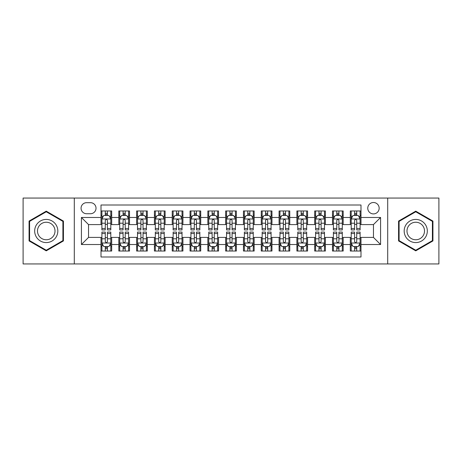 <?xml version="1.0" encoding="UTF-8"?>
<svg xmlns="http://www.w3.org/2000/svg" width="462" height="462" viewBox="0 0 462 462"><rect width="100%" height="100%" fill="white"/><g stroke="black" fill="none" stroke-linecap="round" stroke-linejoin="round"><path stroke-width="0.69" d="M373.458 202.506A5.7 5.7 0 0 0 367.758 208.206A5.7 5.7 0 0 0 373.458 213.906A5.7 5.7 0 0 0 379.158 208.206A5.7 5.7 0 0 0 373.458 202.506M387.705 263.941L438.9 263.941L438.9 198.059L387.705 198.059L387.705 263.941L74.295 263.941L74.295 198.059L23.1 198.059L23.1 263.941L74.295 263.941M360.995 210.967L350.312 210.967L350.312 217.469L343.185 217.469L343.185 224.59L350.312 224.59L350.312 217.469M343.185 217.469L343.185 210.967L332.501 210.967L332.501 217.469L325.381 217.469L325.381 224.59L332.501 224.59L332.501 217.469M325.381 217.469L325.381 210.967L314.697 210.967L314.697 217.469L307.571 217.469L307.571 224.59L314.697 224.59L314.697 217.469M307.571 217.469L307.571 210.967L296.887 210.967L296.887 217.469L289.766 217.469L289.766 224.59L296.887 224.59L296.887 217.469M289.766 217.469L289.766 210.967L279.077 210.967L279.077 217.469L271.956 217.469L271.956 224.59L279.077 224.59L279.077 217.469M271.956 217.469L271.956 210.967L261.273 210.967L261.273 217.469L254.152 217.469L254.152 224.59L261.273 224.59L261.273 217.469M254.152 217.469L254.152 210.967L243.462 210.967L243.462 217.469L236.342 217.469L236.342 224.59L243.462 224.59L243.462 217.469M236.342 217.469L236.342 210.967L225.658 210.967L225.658 217.469L218.538 217.469L218.538 224.59L225.658 224.59L225.658 217.469M218.538 217.469L218.538 210.967L207.848 210.967L207.848 217.469L200.727 217.469L200.727 224.59L207.848 224.59L207.848 217.469M200.727 217.469L200.727 210.967L190.044 210.967L190.044 217.469L182.923 217.469L182.923 224.59L190.044 224.59L190.044 217.469M182.923 217.469L182.923 210.967L172.234 210.967L172.234 217.469L165.113 217.469L165.113 224.59L172.234 224.59L172.234 217.469M165.113 217.469L165.113 210.967L154.429 210.967L154.429 217.469L147.303 217.469L147.303 224.59L154.429 224.59L154.429 217.469M147.303 217.469L147.303 210.967L136.619 210.967L136.619 217.469L129.499 217.469L129.499 224.59L136.619 224.59L136.619 217.469M129.499 217.469L129.499 210.967L118.815 210.967L118.815 224.59L111.689 224.59L111.689 210.967L101.005 210.967M101.005 251.033L111.689 251.033L111.689 237.41L118.815 237.41L118.815 251.033L129.499 251.033L129.499 237.41L136.619 237.41L136.619 244.531L129.499 244.531M136.619 244.531L136.619 251.033L147.303 251.033L147.303 237.41L154.429 237.41L154.429 244.531L147.303 244.531M154.429 244.531L154.429 251.033L165.113 251.033L165.113 237.41L172.234 237.41L172.234 244.531L165.113 244.531M172.234 244.531L172.234 251.033L182.923 251.033L182.923 237.41L190.044 237.41L190.044 244.531L182.923 244.531M190.044 244.531L190.044 251.033L200.727 251.033L200.727 237.41L207.848 237.41L207.848 244.531L200.727 244.531M207.848 244.531L207.848 251.033L218.538 251.033L218.538 237.41L225.658 237.41L225.658 244.531L218.538 244.531M225.658 244.531L225.658 251.033L236.342 251.033L236.342 237.41L243.462 237.41L243.462 244.531L236.342 244.531M243.462 244.531L243.462 251.033L254.152 251.033L254.152 237.41L261.273 237.41L261.273 244.531L254.152 244.531M261.273 244.531L261.273 251.033L271.956 251.033L271.956 237.41L279.077 237.41L279.077 244.531L271.956 244.531M279.077 244.531L279.077 251.033L289.766 251.033L289.766 237.41L296.887 237.41L296.887 244.531L289.766 244.531M296.887 244.531L296.887 251.033L307.571 251.033L307.571 237.41L314.697 237.41L314.697 244.531L307.571 244.531M314.697 244.531L314.697 251.033L325.381 251.033L325.381 237.41L332.501 237.41L332.501 244.531L325.381 244.531M332.501 244.531L332.501 251.033L343.185 251.033L343.185 237.41L350.312 237.41L350.312 244.531L343.185 244.531M86.585 213.727L90.5 213.727A5.521 5.521 0 0 0 96.021 208.206A5.521 5.521 0 0 0 90.5 202.685L86.585 202.685A5.521 5.521 0 0 0 81.064 208.206A5.521 5.521 0 0 0 86.585 213.727M387.705 198.059L74.295 198.059M360.995 217.469L360.995 205.001L101.005 205.001L101.005 224.59L88.542 224.59L88.542 237.41L101.005 237.41L101.005 256.999L360.995 256.999L360.995 237.41L373.458 237.41L373.458 224.59L360.995 224.59L360.995 217.469L380.578 217.469L380.578 244.531L360.995 244.531M101.005 244.531L81.422 244.531L81.422 217.469L101.005 217.469M350.312 244.531L350.312 251.033L360.995 251.033M101.005 215.419L101.9 215.419M105.278 215.419L107.415 215.419M110.799 215.419L111.689 215.419M101.005 224.411L101.9 224.411M105.278 224.411L107.415 224.411M110.799 224.411L111.689 224.411M101.005 237.589L101.9 237.589M105.278 237.589L107.415 237.589M110.799 237.589L111.689 237.589M101.005 246.581L101.9 246.581M105.278 246.581L107.415 246.581M110.799 246.581L111.689 246.581M118.815 224.411L119.704 224.411M123.088 224.411L125.225 224.411M128.609 224.411L129.499 224.411M118.815 215.419L119.704 215.419M123.088 215.419L125.225 215.419M128.609 215.419L129.499 215.419M118.815 237.589L119.704 237.589M123.088 237.589L125.225 237.589M128.609 237.589L129.499 237.589M118.815 246.581L119.704 246.581M123.088 246.581L125.225 246.581M128.609 246.581L129.499 246.581M136.619 237.589L137.514 237.589M140.893 237.589L143.029 237.589M146.414 237.589L147.303 237.589M136.619 246.581L137.514 246.581M140.893 246.581L143.029 246.581M146.414 246.581L147.303 246.581M136.619 215.419L137.514 215.419M140.893 215.419L143.029 215.419M146.414 215.419L147.303 215.419M136.619 224.411L137.514 224.411M140.893 224.411L143.029 224.411M146.414 224.411L147.303 224.411M154.429 237.589L155.319 237.589M158.703 237.589L160.84 237.589M164.224 237.589L165.113 237.589M154.429 246.581L155.319 246.581M158.703 246.581L160.84 246.581M164.224 246.581L165.113 246.581M154.429 215.419L155.319 215.419M158.703 215.419L160.84 215.419M164.224 215.419L165.113 215.419M154.429 224.411L155.319 224.411M158.703 224.411L160.84 224.411M164.224 224.411L165.113 224.411M172.234 237.589L173.129 237.589M176.507 237.589L178.644 237.589M182.028 237.589L182.923 237.589M172.234 246.581L173.129 246.581M176.507 246.581L178.644 246.581M182.028 246.581L182.923 246.581M172.234 215.419L173.129 215.419M176.507 215.419L178.644 215.419M182.028 215.419L182.923 215.419M172.234 224.411L173.129 224.411M176.507 224.411L178.644 224.411M182.028 224.411L182.923 224.411M190.044 237.589L190.933 237.589M194.317 237.589L196.454 237.589M199.838 237.589L200.727 237.589M190.044 246.581L190.933 246.581M194.317 246.581L196.454 246.581M199.838 246.581L200.727 246.581M190.044 215.419L190.933 215.419M194.317 215.419L196.454 215.419M199.838 215.419L200.727 215.419M190.044 224.411L190.933 224.411M194.317 224.411L196.454 224.411M199.838 224.411L200.727 224.411M207.848 237.589L208.743 237.589M212.122 237.589L214.258 237.589M217.642 237.589L218.538 237.589M207.848 246.581L208.743 246.581M212.122 246.581L214.258 246.581M217.642 246.581L218.538 246.581M207.848 215.419L208.743 215.419M212.122 215.419L214.258 215.419M217.642 215.419L218.538 215.419M207.848 224.411L208.743 224.411M212.122 224.411L214.258 224.411M217.642 224.411L218.538 224.411M225.658 237.589L226.547 237.589M229.932 237.589L232.068 237.589M235.453 237.589L236.342 237.589M225.658 246.581L226.547 246.581M229.932 246.581L232.068 246.581M235.453 246.581L236.342 246.581M225.658 215.419L226.547 215.419M229.932 215.419L232.068 215.419M235.453 215.419L236.342 215.419M225.658 224.411L226.547 224.411M229.932 224.411L232.068 224.411M235.453 224.411L236.342 224.411M243.462 237.589L244.358 237.589M247.742 237.589L249.878 237.589M253.257 237.589L254.152 237.589M243.462 246.581L244.358 246.581M247.742 246.581L249.878 246.581M253.257 246.581L254.152 246.581M243.462 215.419L244.358 215.419M247.742 215.419L249.878 215.419M253.257 215.419L254.152 215.419M243.462 224.411L244.358 224.411M247.742 224.411L249.878 224.411M253.257 224.411L254.152 224.411M261.273 237.589L262.162 237.589M265.546 237.589L267.683 237.589M271.067 237.589L271.956 237.589M261.273 246.581L262.162 246.581M265.546 246.581L267.683 246.581M271.067 246.581L271.956 246.581M261.273 215.419L262.162 215.419M265.546 215.419L267.683 215.419M271.067 215.419L271.956 215.419M261.273 224.411L262.162 224.411M265.546 224.411L267.683 224.411M271.067 224.411L271.956 224.411M279.077 237.589L279.972 237.589M283.356 237.589L285.493 237.589M288.871 237.589L289.766 237.589M279.077 246.581L279.972 246.581M283.356 246.581L285.493 246.581M288.871 246.581L289.766 246.581M279.077 215.419L279.972 215.419M283.356 215.419L285.493 215.419M288.871 215.419L289.766 215.419M279.077 224.411L279.972 224.411M283.356 224.411L285.493 224.411M288.871 224.411L289.766 224.411M296.887 237.589L297.776 237.589M301.16 237.589L303.297 237.589M306.681 237.589L307.571 237.589M296.887 246.581L297.776 246.581M301.16 246.581L303.297 246.581M306.681 246.581L307.571 246.581M296.887 215.419L297.776 215.419M301.16 215.419L303.297 215.419M306.681 215.419L307.571 215.419M296.887 224.411L297.776 224.411M301.16 224.411L303.297 224.411M306.681 224.411L307.571 224.411M314.697 237.589L315.586 237.589M318.971 237.589L321.107 237.589M324.486 237.589L325.381 237.589M314.697 246.581L315.586 246.581M318.971 246.581L321.107 246.581M324.486 246.581L325.381 246.581M314.697 215.419L315.586 215.419M318.971 215.419L321.107 215.419M324.486 215.419L325.381 215.419M314.697 224.411L315.586 224.411M318.971 224.411L321.107 224.411M324.486 224.411L325.381 224.411M332.501 237.589L333.391 237.589M336.775 237.589L338.912 237.589M342.296 237.589L343.185 237.589M332.501 246.581L333.391 246.581M336.775 246.581L338.912 246.581M342.296 246.581L343.185 246.581M332.501 215.419L333.391 215.419M336.775 215.419L338.912 215.419M342.296 215.419L343.185 215.419M332.501 224.411L333.391 224.411M336.775 224.411L338.912 224.411M342.296 224.411L343.185 224.411M350.312 237.589L351.201 237.589M354.585 237.589L356.722 237.589M360.1 237.589L360.995 237.589M350.312 246.581L351.201 246.581M354.585 246.581L356.722 246.581M360.1 246.581L360.995 246.581M350.312 215.419L351.201 215.419M354.585 215.419L356.722 215.419M360.1 215.419L360.995 215.419M350.312 224.411L351.201 224.411M354.585 224.411L356.722 224.411M360.1 224.411L360.995 224.411M88.542 224.59L81.422 217.469M88.542 237.41L81.422 244.531M380.578 217.469L373.458 224.59M380.578 244.531L373.458 237.41M46.252 250.843L63.433 240.921L63.433 221.079L46.252 211.157L29.066 221.079L29.066 240.921L46.252 250.843M432.934 221.079L415.748 211.157L398.567 221.079L398.567 240.921L415.748 250.843L432.934 240.921L432.934 221.079M107.415 213.282L105.278 213.282M110.799 228.482L107.415 228.482L107.415 229.932L110.799 229.932L110.799 219.069L109.02 215.506L103.679 215.506L101.9 219.069L101.9 229.932L105.278 229.932L105.278 228.482L101.9 228.482M101.9 219.069L101.9 210.967M110.799 219.069L110.799 210.967M105.278 215.506L105.278 210.967M107.415 210.967L107.415 215.506M107.415 228.482L107.415 220.403C106.705 219.034 105.994 219.034 105.278 220.403L105.278 228.482M105.278 248.718L107.415 248.718M101.9 233.518L105.278 233.518L105.278 232.068L101.9 232.068L101.9 242.931L103.679 246.494L109.02 246.494L110.799 242.931L110.799 232.068L107.415 232.068L107.415 233.518L110.799 233.518M110.799 242.931L110.799 251.033M101.9 242.931L101.9 251.033M107.415 246.494L107.415 251.033M105.278 251.033L105.278 246.494M105.278 233.518L105.278 241.597C105.994 242.966 106.705 242.966 107.415 241.597L107.415 233.518M46.252 219.427A11.573 11.573 0 0 0 34.673 231A11.573 11.573 0 0 0 46.252 242.573A11.573 11.573 0 0 0 57.825 231A11.573 11.573 0 0 0 46.252 219.427M46.252 222.239A8.761 8.761 0 0 0 37.486 231A8.761 8.761 0 0 0 46.252 239.761A8.761 8.761 0 0 0 55.013 231A8.761 8.761 0 0 0 46.252 222.239M62.901 240.615L46.252 250.225L29.597 240.615L29.597 221.385L46.252 211.775L62.901 221.385L62.901 240.615M405.728 225.213A11.573 11.573 0 0 0 409.961 241.025A11.573 11.573 0 0 0 425.773 236.787A11.573 11.573 0 0 0 421.54 220.975A11.573 11.573 0 0 0 405.728 225.213M408.16 226.617A8.761 8.761 0 0 0 411.371 238.588A8.761 8.761 0 0 0 423.342 235.383A8.761 8.761 0 0 0 420.131 223.412A8.761 8.761 0 0 0 408.16 226.617M432.403 221.385L432.403 240.615L415.748 250.225L399.099 240.615L399.099 221.385L415.748 211.775L432.403 221.385M125.225 213.282L123.088 213.282M128.609 228.482L125.225 228.482L125.225 229.932L128.609 229.932L128.609 219.069L126.825 215.506L121.483 215.506L119.704 219.069L119.704 229.932L123.088 229.932L123.088 228.482L119.704 228.482M119.704 219.069L119.704 210.967M128.609 219.069L128.609 210.967M123.088 215.506L123.088 210.967M125.225 210.967L125.225 215.506M125.225 228.482L125.225 220.403C124.515 219.034 123.799 219.034 123.088 220.403L123.088 228.482M143.029 213.282L140.893 213.282M146.414 228.482L143.029 228.482L143.029 229.932L146.414 229.932L146.414 219.069L144.635 215.506L139.293 215.506L137.514 219.069L137.514 229.932L140.893 229.932L140.893 228.482L137.514 228.482M137.514 219.069L137.514 210.967M146.414 219.069L146.414 210.967M140.893 215.506L140.893 210.967M143.029 210.967L143.029 215.506M143.029 228.482L143.029 220.403C142.319 219.034 141.609 219.034 140.893 220.403L140.893 228.482M160.84 213.282L158.703 213.282M164.224 228.482L160.84 228.482L160.84 229.932L164.224 229.932L164.224 219.069L162.439 215.506L157.097 215.506L155.319 219.069L155.319 229.932L158.703 229.932L158.703 228.482L155.319 228.482M155.319 219.069L155.319 210.967M164.224 219.069L164.224 210.967M158.703 215.506L158.703 210.967M160.84 210.967L160.84 215.506M160.84 228.482L160.84 220.403C160.129 219.034 159.413 219.034 158.703 220.403L158.703 228.482M178.644 213.282L176.507 213.282M182.028 228.482L178.644 228.482L178.644 229.932L182.028 229.932L182.028 219.069L180.249 215.506L174.907 215.506L173.129 219.069L173.129 229.932L176.507 229.932L176.507 228.482L173.129 228.482M173.129 219.069L173.129 210.967M182.028 219.069L182.028 210.967M176.507 215.506L176.507 210.967M178.644 210.967L178.644 215.506M178.644 228.482L178.644 220.403C177.934 219.034 177.223 219.034 176.507 220.403L176.507 228.482M123.088 248.718L125.225 248.718M119.704 233.518L123.088 233.518L123.088 232.068L119.704 232.068L119.704 242.931L121.483 246.494L126.825 246.494L128.609 242.931L128.609 232.068L125.225 232.068L125.225 233.518L128.609 233.518M128.609 242.931L128.609 251.033M119.704 242.931L119.704 251.033M125.225 246.494L125.225 251.033M123.088 251.033L123.088 246.494M123.088 233.518L123.088 241.597C123.799 242.966 124.509 242.966 125.225 241.597L125.225 233.518M140.893 248.718L143.029 248.718M137.514 233.518L140.893 233.518L140.893 232.068L137.514 232.068L137.514 242.931L139.293 246.494L144.635 246.494L146.414 242.931L146.414 232.068L143.029 232.068L143.029 233.518L146.414 233.518M146.414 242.931L146.414 251.033M137.514 242.931L137.514 251.033M143.029 246.494L143.029 251.033M140.893 251.033L140.893 246.494M140.893 233.518L140.893 241.597C141.609 242.966 142.319 242.966 143.029 241.597L143.029 233.518M158.703 248.718L160.84 248.718M155.319 233.518L158.703 233.518L158.703 232.068L155.319 232.068L155.319 242.931L157.097 246.494L162.439 246.494L164.224 242.931L164.224 232.068L160.84 232.068L160.84 233.518L164.224 233.518M164.224 242.931L164.224 251.033M155.319 242.931L155.319 251.033M160.84 246.494L160.84 251.033M158.703 251.033L158.703 246.494M158.703 233.518L158.703 241.597C159.413 242.966 160.123 242.966 160.84 241.597L160.84 233.518M176.507 248.718L178.644 248.718M173.129 233.518L176.507 233.518L176.507 232.068L173.129 232.068L173.129 242.931L174.907 246.494L180.249 246.494L182.028 242.931L182.028 232.068L178.644 232.068L178.644 233.518L182.028 233.518M182.028 242.931L182.028 251.033M173.129 242.931L173.129 251.033M178.644 246.494L178.644 251.033M176.507 251.033L176.507 246.494M176.507 233.518L176.507 241.597C177.223 242.966 177.934 242.966 178.644 241.597L178.644 233.518M196.454 213.282L194.317 213.282M199.838 228.482L196.454 228.482L196.454 229.932L199.838 229.932L199.838 219.069L198.059 215.506L192.712 215.506L190.933 219.069L190.933 229.932L194.317 229.932L194.317 228.482L190.933 228.482M190.933 219.069L190.933 210.967M199.838 219.069L199.838 210.967M194.317 215.506L194.317 210.967M196.454 210.967L196.454 215.506M196.454 228.482L196.454 220.403C195.744 219.034 195.028 219.034 194.317 220.403L194.317 228.482M194.317 248.718L196.454 248.718M190.933 233.518L194.317 233.518L194.317 232.068L190.933 232.068L190.933 242.931L192.712 246.494L198.059 246.494L199.838 242.931L199.838 232.068L196.454 232.068L196.454 233.518L199.838 233.518M199.838 242.931L199.838 251.033M190.933 242.931L190.933 251.033M196.454 246.494L196.454 251.033M194.317 251.033L194.317 246.494M194.317 233.518L194.317 241.597C195.028 242.966 195.738 242.966 196.454 241.597L196.454 233.518M214.258 213.282L212.122 213.282M217.642 228.482L214.258 228.482L214.258 229.932L217.642 229.932L217.642 219.069L215.864 215.506L210.522 215.506L208.743 219.069L208.743 229.932L212.122 229.932L212.122 228.482L208.743 228.482M208.743 219.069L208.743 210.967M217.642 219.069L217.642 210.967M212.122 215.506L212.122 210.967M214.258 210.967L214.258 215.506M214.258 228.482L214.258 220.403C213.548 219.034 212.838 219.034 212.122 220.403L212.122 228.482M212.122 248.718L214.258 248.718M208.743 233.518L212.122 233.518L212.122 232.068L208.743 232.068L208.743 242.931L210.522 246.494L215.864 246.494L217.642 242.931L217.642 232.068L214.258 232.068L214.258 233.518L217.642 233.518M217.642 242.931L217.642 251.033M208.743 242.931L208.743 251.033M214.258 246.494L214.258 251.033M212.122 251.033L212.122 246.494M212.122 233.518L212.122 241.597C212.838 242.966 213.548 242.966 214.258 241.597L214.258 233.518M232.068 213.282L229.932 213.282M235.453 228.482L232.068 228.482L232.068 229.932L235.453 229.932L235.453 219.069L233.674 215.506L228.326 215.506L226.547 219.069L226.547 229.932L229.932 229.932L229.932 228.482L226.547 228.482M226.547 219.069L226.547 210.967M235.453 219.069L235.453 210.967M229.932 215.506L229.932 210.967M232.068 210.967L232.068 215.506M232.068 228.482L232.068 220.403C231.358 219.034 230.642 219.034 229.932 220.403L229.932 228.482M229.932 248.718L232.068 248.718M226.547 233.518L229.932 233.518L229.932 232.068L226.547 232.068L226.547 242.931L228.326 246.494L233.674 246.494L235.453 242.931L235.453 232.068L232.068 232.068L232.068 233.518L235.453 233.518M235.453 242.931L235.453 251.033M226.547 242.931L226.547 251.033M232.068 246.494L232.068 251.033M229.932 251.033L229.932 246.494M229.932 233.518L229.932 241.597C230.642 242.966 231.358 242.966 232.068 241.597L232.068 233.518M249.878 213.282L247.742 213.282M253.257 228.482L249.878 228.482L249.878 229.932L253.257 229.932L253.257 219.069L251.478 215.506L246.136 215.506L244.358 219.069L244.358 229.932L247.742 229.932L247.742 228.482L244.358 228.482M244.358 219.069L244.358 210.967M253.257 219.069L253.257 210.967M247.742 215.506L247.742 210.967M249.878 210.967L249.878 215.506M249.878 228.482L249.878 220.403C249.162 219.034 248.452 219.034 247.742 220.403L247.742 228.482M247.742 248.718L249.878 248.718M244.358 233.518L247.742 233.518L247.742 232.068L244.358 232.068L244.358 242.931L246.136 246.494L251.478 246.494L253.257 242.931L253.257 232.068L249.878 232.068L249.878 233.518L253.257 233.518M253.257 242.931L253.257 251.033M244.358 242.931L244.358 251.033M249.878 246.494L249.878 251.033M247.742 251.033L247.742 246.494M247.742 233.518L247.742 241.597C248.452 242.966 249.162 242.966 249.878 241.597L249.878 233.518M267.683 213.282L265.546 213.282M271.067 228.482L267.683 228.482L267.683 229.932L271.067 229.932L271.067 219.069L269.288 215.506L263.941 215.506L262.162 219.069L262.162 229.932L265.546 229.932L265.546 228.482L262.162 228.482M262.162 219.069L262.162 210.967M271.067 219.069L271.067 210.967M265.546 215.506L265.546 210.967M267.683 210.967L267.683 215.506M267.683 228.482L267.683 220.403C266.972 219.034 266.262 219.034 265.546 220.403L265.546 228.482M285.493 213.282L283.356 213.282M288.871 228.482L285.493 228.482L285.493 229.932L288.871 229.932L288.871 219.069L287.093 215.506L281.751 215.506L279.972 219.069L279.972 229.932L283.356 229.932L283.356 228.482L279.972 228.482M279.972 219.069L279.972 210.967M288.871 219.069L288.871 210.967M283.356 215.506L283.356 210.967M285.493 210.967L285.493 215.506M285.493 228.482L285.493 220.403C284.777 219.034 284.066 219.034 283.356 220.403L283.356 228.482M303.297 213.282L301.16 213.282M306.681 228.482L303.297 228.482L303.297 229.932L306.681 229.932L306.681 219.069L304.903 215.506L299.561 215.506L297.776 219.069L297.776 229.932L301.16 229.932L301.16 228.482L297.776 228.482M297.776 219.069L297.776 210.967M306.681 219.069L306.681 210.967M301.16 215.506L301.16 210.967M303.297 210.967L303.297 215.506M303.297 228.482L303.297 220.403C302.587 219.034 301.877 219.034 301.16 220.403L301.16 228.482M321.107 213.282L318.971 213.282M324.486 228.482L321.107 228.482L321.107 229.932L324.486 229.932L324.486 219.069L322.707 215.506L317.365 215.506L315.586 219.069L315.586 229.932L318.971 229.932L318.971 228.482L315.586 228.482M315.586 219.069L315.586 210.967M324.486 219.069L324.486 210.967M318.971 215.506L318.971 210.967M321.107 210.967L321.107 215.506M321.107 228.482L321.107 220.403C320.391 219.034 319.681 219.034 318.971 220.403L318.971 228.482M338.912 213.282L336.775 213.282M342.296 228.482L338.912 228.482L338.912 229.932L342.296 229.932L342.296 219.069L340.517 215.506L335.175 215.506L333.391 219.069L333.391 229.932L336.775 229.932L336.775 228.482L333.391 228.482M333.391 219.069L333.391 210.967M342.296 219.069L342.296 210.967M336.775 215.506L336.775 210.967M338.912 210.967L338.912 215.506M338.912 228.482L338.912 220.403C338.201 219.034 337.491 219.034 336.775 220.403L336.775 228.482M265.546 248.718L267.683 248.718M262.162 233.518L265.546 233.518L265.546 232.068L262.162 232.068L262.162 242.931L263.941 246.494L269.288 246.494L271.067 242.931L271.067 232.068L267.683 232.068L267.683 233.518L271.067 233.518M271.067 242.931L271.067 251.033M262.162 242.931L262.162 251.033M267.683 246.494L267.683 251.033M265.546 251.033L265.546 246.494M265.546 233.518L265.546 241.597C266.256 242.966 266.972 242.966 267.683 241.597L267.683 233.518M283.356 248.718L285.493 248.718M279.972 233.518L283.356 233.518L283.356 232.068L279.972 232.068L279.972 242.931L281.751 246.494L287.093 246.494L288.871 242.931L288.871 232.068L285.493 232.068L285.493 233.518L288.871 233.518M288.871 242.931L288.871 251.033M279.972 242.931L279.972 251.033M285.493 246.494L285.493 251.033M283.356 251.033L283.356 246.494M283.356 233.518L283.356 241.597C284.066 242.966 284.777 242.966 285.493 241.597L285.493 233.518M301.16 248.718L303.297 248.718M297.776 233.518L301.16 233.518L301.16 232.068L297.776 232.068L297.776 242.931L299.561 246.494L304.903 246.494L306.681 242.931L306.681 232.068L303.297 232.068L303.297 233.518L306.681 233.518M306.681 242.931L306.681 251.033M297.776 242.931L297.776 251.033M303.297 246.494L303.297 251.033M301.16 251.033L301.16 246.494M301.16 233.518L301.16 241.597C301.871 242.966 302.587 242.966 303.297 241.597L303.297 233.518M318.971 248.718L321.107 248.718M315.586 233.518L318.971 233.518L318.971 232.068L315.586 232.068L315.586 242.931L317.365 246.494L322.707 246.494L324.486 242.931L324.486 232.068L321.107 232.068L321.107 233.518L324.486 233.518M324.486 242.931L324.486 251.033M315.586 242.931L315.586 251.033M321.107 246.494L321.107 251.033M318.971 251.033L318.971 246.494M318.971 233.518L318.971 241.597C319.681 242.966 320.391 242.966 321.107 241.597L321.107 233.518M336.775 248.718L338.912 248.718M333.391 233.518L336.775 233.518L336.775 232.068L333.391 232.068L333.391 242.931L335.175 246.494L340.517 246.494L342.296 242.931L342.296 232.068L338.912 232.068L338.912 233.518L342.296 233.518M342.296 242.931L342.296 251.033M333.391 242.931L333.391 251.033M338.912 246.494L338.912 251.033M336.775 251.033L336.775 246.494M336.775 233.518L336.775 241.597C337.485 242.966 338.201 242.966 338.912 241.597L338.912 233.518M356.722 213.282L354.585 213.282M360.1 228.482L356.722 228.482L356.722 229.932L360.1 229.932L360.1 219.069L358.321 215.506L352.98 215.506L351.201 219.069L351.201 229.932L354.585 229.932L354.585 228.482L351.201 228.482M351.201 219.069L351.201 210.967M360.1 219.069L360.1 210.967M354.585 215.506L354.585 210.967M356.722 210.967L356.722 215.506M356.722 228.482L356.722 220.403C356.006 219.034 355.295 219.034 354.585 220.403L354.585 228.482M354.585 248.718L356.722 248.718M351.201 233.518L354.585 233.518L354.585 232.068L351.201 232.068L351.201 242.931L352.98 246.494L358.321 246.494L360.1 242.931L360.1 232.068L356.722 232.068L356.722 233.518L360.1 233.518M360.1 242.931L360.1 251.033M351.201 242.931L351.201 251.033M356.722 246.494L356.722 251.033M354.585 251.033L354.585 246.494M354.585 233.518L354.585 241.597C355.295 242.966 356.006 242.966 356.722 241.597L356.722 233.518M118.815 244.531L111.689 244.531M118.815 217.469L111.689 217.469M110.759 218.982L101.94 218.982M101.9 216.487L103.188 216.487M109.511 216.487L110.799 216.487M105.278 223.198L101.9 223.198M110.799 223.198L107.415 223.198M107.415 214.414L105.278 214.414M101.94 243.018L110.759 243.018M110.799 245.513L109.511 245.513M103.188 245.513L101.9 245.513M107.415 238.802L110.799 238.802M101.9 238.802L105.278 238.802M105.278 247.586L107.415 247.586M128.563 218.982L119.75 218.982M119.704 216.487L120.998 216.487M127.316 216.487L128.609 216.487M123.088 223.198L119.704 223.198M128.609 223.198L125.225 223.198M125.225 214.414L123.088 214.414M146.373 218.982L137.555 218.982M137.514 216.487L138.802 216.487M145.126 216.487L146.414 216.487M140.893 223.198L137.514 223.198M146.414 223.198L143.029 223.198M143.029 214.414L140.893 214.414M164.177 218.982L155.365 218.982M155.319 216.487L156.612 216.487M162.93 216.487L164.224 216.487M158.703 223.198L155.319 223.198M164.224 223.198L160.84 223.198M160.84 214.414L158.703 214.414M181.988 218.982L173.169 218.982M173.129 216.487L174.417 216.487M180.74 216.487L182.028 216.487M176.507 223.198L173.129 223.198M182.028 223.198L178.644 223.198M178.644 214.414L176.507 214.414M119.75 243.018L128.563 243.018M128.609 245.513L127.316 245.513M120.998 245.513L119.704 245.513M125.225 238.802L128.609 238.802M119.704 238.802L123.088 238.802M123.088 247.586L125.225 247.586M137.555 243.018L146.373 243.018M146.414 245.513L145.126 245.513M138.802 245.513L137.514 245.513M143.029 238.802L146.414 238.802M137.514 238.802L140.893 238.802M140.893 247.586L143.029 247.586M155.365 243.018L164.177 243.018M164.224 245.513L162.93 245.513M156.612 245.513L155.319 245.513M160.84 238.802L164.224 238.802M155.319 238.802L158.703 238.802M158.703 247.586L160.84 247.586M173.169 243.018L181.988 243.018M182.028 245.513L180.74 245.513M174.417 245.513L173.129 245.513M178.644 238.802L182.028 238.802M173.129 238.802L176.507 238.802M176.507 247.586L178.644 247.586M199.792 218.982L190.979 218.982M190.933 216.487L192.227 216.487M198.544 216.487L199.838 216.487M194.317 223.198L190.933 223.198M199.838 223.198L196.454 223.198M196.454 214.414L194.317 214.414M190.979 243.018L199.792 243.018M199.838 245.513L198.544 245.513M192.227 245.513L190.933 245.513M196.454 238.802L199.838 238.802M190.933 238.802L194.317 238.802M194.317 247.586L196.454 247.586M217.602 218.982L208.784 218.982M208.743 216.487L210.031 216.487M216.355 216.487L217.642 216.487M212.122 223.198L208.743 223.198M217.642 223.198L214.258 223.198M214.258 214.414L212.122 214.414M208.784 243.018L217.602 243.018M217.642 245.513L216.355 245.513M210.031 245.513L208.743 245.513M214.258 238.802L217.642 238.802M208.743 238.802L212.122 238.802M212.122 247.586L214.258 247.586M235.406 218.982L226.594 218.982M226.547 216.487L227.841 216.487M234.159 216.487L235.453 216.487M229.932 223.198L226.547 223.198M235.453 223.198L232.068 223.198M232.068 214.414L229.932 214.414M226.594 243.018L235.406 243.018M235.453 245.513L234.159 245.513M227.841 245.513L226.547 245.513M232.068 238.802L235.453 238.802M226.547 238.802L229.932 238.802M229.932 247.586L232.068 247.586M253.216 218.982L244.398 218.982M244.358 216.487L245.645 216.487M251.969 216.487L253.257 216.487M247.742 223.198L244.358 223.198M253.257 223.198L249.878 223.198M249.878 214.414L247.742 214.414M244.398 243.018L253.216 243.018M253.257 245.513L251.969 245.513M245.645 245.513L244.358 245.513M249.878 238.802L253.257 238.802M244.358 238.802L247.742 238.802M247.742 247.586L249.878 247.586M271.021 218.982L262.208 218.982M262.162 216.487L263.455 216.487M269.773 216.487L271.067 216.487M265.546 223.198L262.162 223.198M271.067 223.198L267.683 223.198M267.683 214.414L265.546 214.414M288.831 218.982L280.012 218.982M279.972 216.487L281.26 216.487M287.583 216.487L288.871 216.487M283.356 223.198L279.972 223.198M288.871 223.198L285.493 223.198M285.493 214.414L283.356 214.414M306.635 218.982L297.823 218.982M297.776 216.487L299.07 216.487M305.388 216.487L306.681 216.487M301.16 223.198L297.776 223.198M306.681 223.198L303.297 223.198M303.297 214.414L301.16 214.414M324.445 218.982L315.627 218.982M315.586 216.487L316.874 216.487M323.198 216.487L324.486 216.487M318.971 223.198L315.586 223.198M324.486 223.198L321.107 223.198M321.107 214.414L318.971 214.414M342.25 218.982L333.437 218.982M333.391 216.487L334.684 216.487M341.002 216.487L342.296 216.487M336.775 223.198L333.391 223.198M342.296 223.198L338.912 223.198M338.912 214.414L336.775 214.414M262.208 243.018L271.021 243.018M271.067 245.513L269.773 245.513M263.455 245.513L262.162 245.513M267.683 238.802L271.067 238.802M262.162 238.802L265.546 238.802M265.546 247.586L267.683 247.586M280.012 243.018L288.831 243.018M288.871 245.513L287.583 245.513M281.26 245.513L279.972 245.513M285.493 238.802L288.871 238.802M279.972 238.802L283.356 238.802M283.356 247.586L285.493 247.586M297.823 243.018L306.635 243.018M306.681 245.513L305.388 245.513M299.07 245.513L297.776 245.513M303.297 238.802L306.681 238.802M297.776 238.802L301.16 238.802M301.16 247.586L303.297 247.586M315.627 243.018L324.445 243.018M324.486 245.513L323.198 245.513M316.874 245.513L315.586 245.513M321.107 238.802L324.486 238.802M315.586 238.802L318.971 238.802M318.971 247.586L321.107 247.586M333.437 243.018L342.25 243.018M342.296 245.513L341.002 245.513M334.684 245.513L333.391 245.513M338.912 238.802L342.296 238.802M333.391 238.802L336.775 238.802M336.775 247.586L338.912 247.586M360.06 218.982L351.241 218.982M351.201 216.487L352.489 216.487M358.812 216.487L360.1 216.487M354.585 223.198L351.201 223.198M360.1 223.198L356.722 223.198M356.722 214.414L354.585 214.414M351.241 243.018L360.06 243.018M360.1 245.513L358.812 245.513M352.489 245.513L351.201 245.513M356.722 238.802L360.1 238.802M351.201 238.802L354.585 238.802M354.585 247.586L356.722 247.586"/></g></svg>
